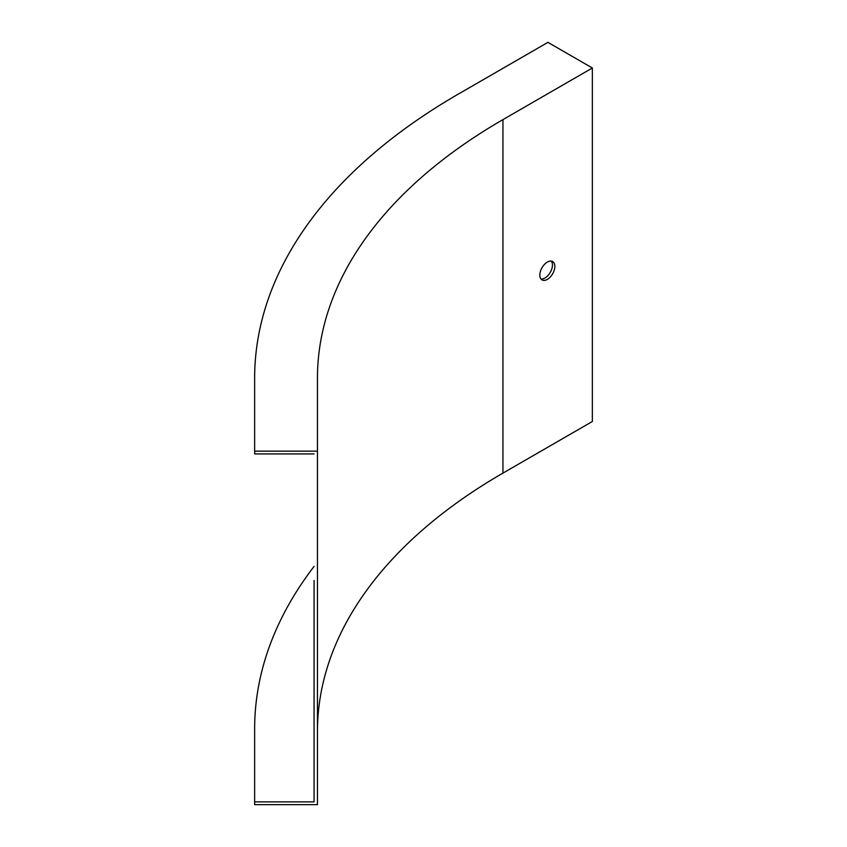 <?xml version="1.0" encoding="UTF-8"?>
<svg xmlns="http://www.w3.org/2000/svg" width="847" height="847" viewBox="0 0 847 847"><rect width="100%" height="100%" fill="white"/><g stroke="black" fill="none" stroke-linecap="round" stroke-linejoin="round"><path stroke-width="1.27" d="M314.068 728.875L314.068 601.751M314.068 580.534L314.068 801.876L254.64 801.876L254.64 804.65L317.456 804.65L317.456 378.154A633.281 365.618 0 0 1 502.949 119.618L592.36 67.993L547.935 42.35L458.523 93.975A696.096 401.891 0 0 0 254.64 378.154L254.64 453.928L314.068 453.928M540.968 278.991A10.609 6.13 120 0 0 548.581 274.82A10.609 6.13 120 0 0 552.445 265.016A10.609 6.13 120 0 0 551.302 261.088M254.64 451.155L317.456 451.155M317.456 731.649A633.281 365.618 0 0 1 502.949 473.113L592.36 421.488L592.36 67.993M554.838 266.403A10.609 6.13 120 0 0 552.646 261.543A10.609 6.13 120 0 0 542.038 267.673A10.609 6.13 120 0 0 542.038 279.923A10.609 6.13 120 0 0 550.211 277.085A10.609 6.13 120 0 0 554.838 266.403M314.068 566.399A696.096 401.891 0 0 0 254.64 728.875L254.64 801.876M502.949 473.113L502.949 119.618"/></g></svg>
